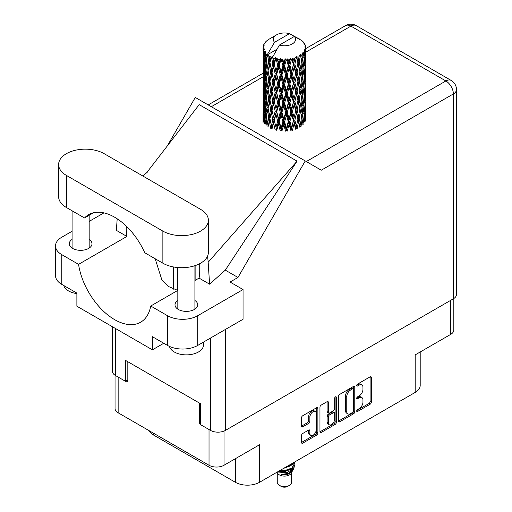 <?xml version="1.0" encoding="UTF-8"?>
<svg xmlns="http://www.w3.org/2000/svg" width="512" height="512" viewBox="0 0 512 512"><rect width="100%" height="100%" fill="white"/><g stroke="black" fill="none" stroke-linecap="round" stroke-linejoin="round"><path stroke-width="0.77" d="M315.29 411.482L314.086 410.784A4.486 2.592 120 0 0 311.84 411.002A4.486 2.592 120 0 0 308.666 416.499L309.875 417.197A4.486 2.592 120 0 1 313.05 411.706A4.486 2.592 120 0 1 315.29 411.482A4.486 2.592 120 0 1 316.224 413.536L316.224 429.766A4.486 2.592 120 0 1 314.266 434.278A4.486 2.592 120 0 1 310.803 435.482A4.486 2.592 120 0 1 309.875 433.427L309.875 430.726A1.677 0.966 120 0 0 309.53 429.958A1.677 0.966 120 0 0 308.691 430.042L302.701 433.498A1.677 0.966 120 0 0 301.51 435.552L301.51 442.47A1.677 0.966 120 0 0 301.862 443.238A1.677 0.966 120 0 0 302.701 443.155L316.698 435.072A1.677 0.966 120 0 0 317.882 433.018L317.882 408.365A1.677 0.966 120 0 0 317.536 407.597A1.677 0.966 120 0 0 316.698 407.68L302.701 415.763A1.677 0.966 120 0 0 301.51 417.818L301.51 426.17A1.677 0.966 120 0 0 301.862 426.938A1.677 0.966 120 0 0 302.701 426.854L308.691 423.398A1.677 0.966 120 0 0 309.875 421.344L309.875 417.197M335.494 396.826L336.326 397.306A1.171 0.678 120 0 0 336.083 396.768A1.171 0.678 120 0 0 335.494 396.826A1.171 0.678 120 0 0 334.669 398.266L334.669 408.672A1.677 0.966 120 0 1 333.478 410.726L329.504 413.024A1.677 0.966 120 0 1 328.666 413.101A1.677 0.966 120 0 1 328.32 412.339L328.32 402.336A1.677 0.966 120 0 0 327.974 401.568A1.677 0.966 120 0 0 327.136 401.651L328.32 402.336M338.4 396.518L338.4 421.171A1.677 0.966 120 0 0 338.752 421.939A1.677 0.966 120 0 0 339.59 421.856L353.587 413.773A1.677 0.966 120 0 0 354.771 411.718L354.771 387.066A1.677 0.966 120 0 0 354.426 386.298A1.677 0.966 120 0 0 353.587 386.381L339.59 394.464A1.677 0.966 120 0 0 338.4 396.518M359.162 408.64L357.53 409.581A1.171 0.678 120 0 0 356.762 410.618A1.171 0.678 120 0 0 356.941 411.558A1.171 0.678 120 0 0 357.53 411.494L370.131 404.224A1.677 0.966 120 0 0 371.322 402.17L371.322 377.51A1.677 0.966 120 0 0 370.97 376.742A1.677 0.966 120 0 0 370.131 376.826L357.53 384.102A1.171 0.678 120 0 0 356.762 385.139A1.171 0.678 120 0 0 356.941 386.08A1.171 0.678 120 0 0 357.53 386.022L359.162 385.082A5.37 3.098 120 0 1 361.843 384.813A5.37 3.098 120 0 1 362.957 387.27L362.957 389.325A5.37 3.098 120 0 1 359.162 395.898L357.53 396.845A1.171 0.678 120 0 0 356.762 397.875A1.171 0.678 120 0 0 356.941 398.816A1.171 0.678 120 0 0 357.53 398.758L359.162 397.818A5.37 3.098 120 0 1 361.843 397.549A5.37 3.098 120 0 1 362.957 400.006L362.957 402.061A5.37 3.098 120 0 1 359.162 408.64M335.142 424.422L321.146 432.506A1.677 0.966 120 0 1 320.307 432.589A1.677 0.966 120 0 1 319.955 431.821L333.933 423.725L335.142 424.422A1.677 0.966 120 0 0 336.326 422.368L336.326 397.306M321.146 432.506L319.955 431.821L319.955 407.168A1.677 0.966 120 0 1 321.146 405.114L327.136 401.651M153.677 433.306L153.677 435.117L235.373 482.285A17.088 9.869 0 0 0 259.539 482.285L415.187 392.422A17.088 9.869 0 0 0 420.198 385.44L420.198 351.994M415.187 392.422L415.187 354.88L450.72 334.368A10.598 6.118 0 0 0 453.824 330.042L453.824 298.515M115.046 375.264L115.046 408.467A10.598 6.118 0 0 0 118.15 412.794L209.024 465.261A10.598 6.118 0 0 0 224.013 465.261L259.539 444.749L259.539 482.285M153.677 435.117A17.088 9.869 180 0 1 149.293 430.771M200.448 422.63L199.36 423.258L200.448 423.885M199.36 423.258L199.36 403.021M126.125 380.973L127.821 381.952L127.821 361.722M361.843 397.549L360.634 396.851A5.37 3.098 120 0 0 357.952 397.12L359.162 397.818M356.794 397.792L357.952 397.12M361.843 384.813L360.634 384.115A5.37 3.098 120 0 0 357.952 384.384L359.162 385.082M356.794 385.05L357.952 384.384M356.794 410.528L368.928 403.526A1.677 0.966 120 0 0 370.112 401.466L370.112 376.838M338.4 421.146L352.378 413.075A1.677 0.966 120 0 0 353.562 411.021L353.562 386.394M352.282 412.608A1.171 0.678 120 0 0 353.114 411.174L353.114 389.53A1.171 0.678 120 0 0 352.87 388.992A1.171 0.678 120 0 0 352.282 389.05L350.56 390.042A5.37 3.098 120 0 0 346.765 396.621L346.765 411.411A5.37 3.098 120 0 0 347.878 413.869A5.37 3.098 120 0 0 350.56 413.6L352.282 412.608M352.87 388.992L351.661 388.294A1.171 0.678 120 0 0 351.072 388.352L352.282 389.05M347.878 413.869L346.669 413.171A5.37 3.098 120 0 1 345.555 410.714L345.555 395.923A5.37 3.098 120 0 1 349.35 389.344L351.072 388.352M327.11 401.664L327.11 411.635A1.677 0.966 120 0 0 327.462 412.403L328.666 413.101M335.117 397.146L335.117 421.67L336.326 422.368M328.32 422.714A4.486 2.592 120 0 0 329.248 424.768A4.486 2.592 120 0 0 332.71 423.565A4.486 2.592 120 0 0 334.669 419.046L334.669 413.331A1.677 0.966 120 0 0 334.317 412.563A1.677 0.966 120 0 0 333.478 412.646L329.504 414.938A1.677 0.966 120 0 0 328.32 416.992L328.32 422.714L327.11 422.016A4.486 2.592 120 0 0 328.038 424.07L329.248 424.768M334.317 412.563L333.114 411.866A1.677 0.966 120 0 0 332.269 411.949L333.478 412.646M327.11 422.016L327.11 416.294A1.677 0.966 120 0 1 328.301 414.24L332.269 411.949M333.933 423.725A1.677 0.966 120 0 0 335.117 421.67M310.803 435.482L309.594 434.784A4.486 2.592 120 0 1 308.666 432.73L308.666 430.054M301.51 426.144L307.482 422.701A1.677 0.966 120 0 0 308.666 420.646L308.666 416.499M301.51 442.445L315.488 434.374A1.677 0.966 120 0 0 316.672 432.32L316.672 407.693M277.254 472.576L277.254 482.426A7.181 4.147 0 0 0 279.36 485.35L281.171 486.4A4.614 2.662 0 0 0 287.699 486.4L289.51 485.35A7.181 4.147 0 0 0 291.61 482.426L291.61 472.576M281.171 486.4L279.36 485.35A7.181 4.147 0 0 0 289.51 485.35M277.043 472.179L277.574 473.171A7.181 4.147 0 0 0 279.36 474.886A7.181 4.147 0 0 0 291.296 473.171L292.877 470.061M291.366 470.886A7.181 4.147 0 0 0 290.195 469.485M278.074 472.045L286.963 472.698L293.933 468.205L293.357 469.286L288.454 473.35L281.466 474.47L287.674 474.413L292.57 470.778M293.99 466.24L293.715 468.474M293.933 468.205L294.464 465.318M279.386 470.822A10.426 6.016 0 0 0 280.448 471.117L284.435 471.142L291.808 468.506L294.854 463.155M279.795 470.586L284.435 470.701L291.808 468.07L294.861 462.938L294.758 461.952M284.998 467.584L291.808 465.018L294.291 462.221M286.061 466.97L291.808 464.582L293.914 462.438M269.331 59.213L268.787 56.147A21.363 12.333 0 0 0 269.331 56.474A21.363 12.333 0 0 0 269.894 56.787L269.331 59.213L269.933 61.779L269.331 65.043L270.688 72.198L269.331 77.901L268.083 70.688L271.168 57.421L271.078 56.736L269.894 56.787M268.083 70.688L269.331 65.043M269.331 96.602L268.083 89.389L269.933 80.467L269.331 83.744L270.688 90.899L269.331 96.602L269.933 99.174L269.331 102.445L270.688 109.587L269.331 115.302L268.083 108.083L271.341 94.112L272.845 101.165L271.341 106.976L269.933 99.859M268.083 89.389L269.331 83.744M268.083 108.083L269.331 102.445M269.331 121.139L268.083 126.784L269.933 117.875L269.331 121.139L270.688 128.288L271.866 128.205L269.933 118.56L271.341 112.813L272.845 119.866L271.341 125.67M263.149 46.72A21.363 12.333 0 0 1 263.187 46.464L264.109 45.466L263.43 45.504A21.363 12.333 0 0 1 263.77 44.621L264.877 43.494L264.262 43.693A21.363 12.333 0 0 1 264.41 43.456L265.434 42.598L265.056 42.56A21.363 12.333 0 0 1 265.766 41.754L266.643 40.928A21.363 12.333 0 0 1 266.893 40.717L267.904 39.942A21.363 12.333 0 0 1 268.941 39.264L276.582 34.848A11.11 6.413 0 0 0 274.541 42.298L267.706 53.939L266.458 54.419L266.048 56.768L265.658 53.638L265.958 52.192L264.922 52.768L265.632 59.264L264.832 64.73L264.173 57.306L264.742 52.531L265.299 51.315L264.154 51.629L263.923 53.933L263.712 50.758L264.326 49.376L263.373 49.811L263.699 56.378L263.334 61.76L263.302 49.555L264.064 48.435L263.123 48.595L263.085 50.874L263.072 47.686L263.955 46.419L263.149 46.72L263.13 47.603M263.072 47.686A21.363 12.333 0 0 0 263.072 47.75A21.363 12.333 0 0 0 263.123 48.595M263.712 50.758A21.363 12.333 0 0 0 264.154 51.629M265.658 53.638A21.363 12.333 0 0 0 266.458 54.419M298.195 38.976L298.138 38.291A21.363 12.333 0 0 0 296.928 37.747L289.491 33.67A11.11 6.413 0 0 0 276.582 34.848M305.76 115.635L305.786 102.669M304.448 121.427L305.453 121.062L305.702 113.581L305.798 118.944M305.542 113.043L305.702 113.581M299.75 39.411L299.699 39.123A21.363 12.333 0 0 0 299.379 38.938L298.931 38.95M305.76 96.941L305.786 83.981M305.798 100.243L305.702 107.744L305.798 100.243M305.606 111.142L305.28 118.618L304.8 113.222L305.28 105.76L305.606 111.142M303.469 121.523L302.56 116.032L303.469 108.666L304.237 114.131L303.469 121.523L302.707 124.224L303.834 124.013L304.538 116.595L305.082 122.01M304.141 115.13L304.538 116.595M304.89 119.904L305.28 118.618M304.8 113.222L303.731 113.517M304.992 104.736L305.28 105.76M305.466 108.506L305.702 107.744M305.453 102.362L304.448 102.726M305.542 94.342L305.702 94.886M302.963 41.824L302.938 41.587A21.363 12.333 0 0 0 302.707 41.363L301.786 40.557A21.363 12.333 0 0 0 301.76 40.538A21.363 12.333 0 0 0 300.819 39.84L300.506 39.834M299.699 39.123L299.642 39.808M276.864 49.331L267.578 54.694L267.706 53.939M267.418 55.206A21.363 12.333 0 0 0 267.693 55.411L268.749 61.779L267.552 67.392L266.49 60.096L267.578 54.694M268.787 56.147L268.877 55.462L267.693 55.411M271.168 57.421A21.363 12.333 0 0 0 271.52 57.574L272.845 63.77L271.341 69.574L269.933 62.464M301.76 40.538L294.323 36.461L279.379 45.088L272.41 57.485L271.52 57.574M305.76 78.246L305.786 65.286M305.798 81.549L305.702 89.037L305.798 81.549M305.606 92.442L305.28 99.923L304.8 94.522L305.28 87.059L305.606 92.442M305.082 103.309L304.538 110.758L303.834 105.312L304.538 97.901L305.082 103.309M271.699 127.366L272.013 128.883L273.562 123.034L275.187 129.965L276.288 129.715L276.723 130.349L278.477 124.262L280.269 130.944L281.229 130.541L281.92 131.098L283.763 124.749L285.606 131.162L286.362 130.637L287.277 131.072L289.094 124.454L290.88 130.605L291.379 129.99L292.454 130.278L294.131 123.411L295.738 129.312L295.962 128.64L297.126 128.768L298.56 121.67L299.891 127.36L299.821 126.675L300.998 126.637L302.106 119.354L303.072 124.87M302.938 41.587L303.718 42.438A21.363 12.333 0 0 1 304.339 43.27L303.885 43.296L304.883 44.186A21.363 12.333 0 0 1 305.011 44.435L304.346 44.211L305.395 45.376A21.363 12.333 0 0 1 305.645 46.272L304.89 46.208L305.779 47.238A21.363 12.333 0 0 1 305.792 47.494L304.941 47.162L305.76 48.461L305.702 51.648L305.613 49.363L304.614 49.171L305.331 50.317L305.606 55.046L305.28 62.522L304.8 57.126L305.235 50.566L304.25 50.099L304.787 51.501L304.538 54.669L304.256 52.352L303.066 52L304.237 58.035L303.469 65.434L302.56 59.93L303.366 53.466L302.317 52.851L302.106 57.421L301.651 55.053L300.352 54.522L300.736 56.422L300.352 54.522M279.379 45.088A11.11 6.413 0 0 0 292.288 43.917A11.11 6.413 0 0 0 294.323 36.461M272.89 58.131A21.363 12.333 0 0 0 274.24 58.592L273.562 61.107L272.538 56.73M275.744 59.021A21.363 12.333 0 0 0 276.154 59.123L277.677 65.107L275.949 71.149L274.291 64.262L275.744 59.021L275.539 57.722L274.24 58.592M277.728 59.462A21.363 12.333 0 0 0 279.232 59.712L278.477 62.33L277.056 58.099L276.154 59.123M280.87 59.91A21.363 12.333 0 0 0 281.312 59.955L282.925 65.709L281.094 72.013L279.283 65.376L280.87 59.91L280.41 58.662L279.232 59.712M282.982 60.058A21.363 12.333 0 0 0 284.55 60.083L283.763 62.816L282.982 60.058L282.048 58.816L281.312 59.955M286.221 60.045A21.363 12.333 0 0 0 286.669 60.019L288.275 65.536L286.445 72.109L284.602 65.741L286.221 60.045L285.542 58.88L284.55 60.083M288.326 59.878A21.363 12.333 0 0 0 289.856 59.68L289.094 62.528L288.326 59.878L287.187 58.79L286.669 60.019M291.462 59.398A21.363 12.333 0 0 0 291.878 59.315L293.376 64.608L291.674 71.437L289.907 65.325L291.462 59.398L290.598 58.349L289.856 59.68M293.427 58.938A21.363 12.333 0 0 0 294.829 58.528L294.131 61.478L293.427 58.938L292.154 58.022L291.878 59.315M296.256 58.022A21.363 12.333 0 0 0 296.627 57.882L297.92 62.97L296.442 70.035L294.874 64.166L296.256 58.022L295.27 57.107L294.829 58.528M297.965 57.299A21.363 12.333 0 0 0 299.142 56.698L298.56 59.738L297.965 57.299L296.634 56.57L296.627 57.882M300.314 56.006A21.363 12.333 0 0 0 300.608 55.814L301.619 60.73L300.461 67.987L299.181 62.33L300.314 56.006L299.258 55.238L299.142 56.698M301.651 55.053A21.363 12.333 0 0 0 302.534 54.304M304.256 52.352A21.363 12.333 0 0 0 304.787 51.501M305.613 49.363A21.363 12.333 0 0 0 305.76 48.461M301.587 117.05L302.106 119.354M302.56 116.032L301.395 116.16L302.106 113.517L300.998 107.936L302.106 100.659L303.072 106.17L302.106 113.517M303.002 106.771L303.469 108.666M304.019 112.486L304.538 110.758M303.834 105.312L302.707 105.523L303.469 102.829L302.56 97.331L303.469 89.965L304.237 95.43L303.469 102.829M304.141 96.429L304.538 97.901M304.89 101.21L305.28 99.923M304.8 94.522L303.731 94.81M304.992 86.042L305.28 87.059M305.466 89.798L305.702 89.037M305.453 83.674L304.448 84.038M305.542 75.642L305.702 76.179M305.043 44.986L305.011 44.435M304.288 43.661L304.339 43.27M305.76 59.539L305.792 47.494M305.798 62.854L305.702 70.342L305.798 62.854M305.606 73.741L305.28 81.229L304.8 75.814L305.28 68.365L305.606 73.741M305.082 84.614L304.538 92.058L303.834 86.618L304.538 79.2L305.082 84.614M301.619 116.832L300.461 124.083L299.181 118.426L300.461 111.226L301.619 116.832M299.181 118.426L297.997 118.387L299.821 126.675L300.461 124.083M297.92 119.066L296.442 126.125L294.874 120.262L296.442 113.267L298.56 121.67M300.998 107.936L299.821 107.974L300.736 112.512M299.891 108.659L298.56 115.834L297.126 110.067L298.56 102.976L300.461 111.226M301.587 98.349L302.106 100.659M302.56 97.331L301.395 97.459L302.106 94.81L300.998 89.242L302.106 81.952L303.072 87.482L302.106 94.81M303.002 88.077L303.469 89.965M304.019 93.779L304.538 92.058M303.834 86.618L302.707 86.829L303.469 84.134L302.56 78.624L303.469 71.277L304.237 76.73L303.469 84.134M304.141 77.728L304.538 79.2M304.89 82.515L305.28 81.229M304.8 75.814L303.731 76.109M304.992 67.347L305.28 68.365M305.466 71.098L305.702 70.342M305.453 64.973L304.448 65.338M305.542 56.941L305.702 57.478M305.613 47.04L305.645 46.272M305.082 65.914L304.538 73.357L303.834 67.917L304.538 60.499L305.082 65.914M301.619 98.131L300.461 105.389L299.181 99.725L300.461 92.525L301.619 98.131M294.874 120.262L293.747 120.051L295.962 128.64L296.442 126.125M293.376 120.704L291.674 127.526L289.907 121.427L291.674 114.669L293.376 120.704L293.747 120.051L294.131 123.411M297.126 110.067L295.962 109.939L297.997 118.387L298.56 115.834M295.738 110.611L294.131 117.574L292.454 111.578L294.131 104.717L295.738 110.611L295.962 109.939L296.442 113.267M299.181 99.725L297.997 99.68L299.821 107.974L300.461 105.389M297.92 100.365L296.442 107.43L294.874 101.562L296.442 94.566L298.56 102.976M300.998 89.242L299.821 89.286L300.736 93.824M299.891 89.971L298.56 97.126L297.126 91.379L298.56 84.269L300.461 92.525M301.587 79.642L302.106 81.952M302.56 78.624L301.395 78.752L302.106 76.115L300.998 70.541L302.106 63.251L303.072 68.781L302.106 76.115M303.002 69.382L303.469 71.277M304.019 75.078L304.538 73.357M303.834 67.917L302.707 68.128L303.469 65.434M304.141 59.027L304.538 60.499M304.89 63.808L305.28 62.522M304.8 57.126L303.731 57.414M305.466 52.41L305.702 51.648M301.619 79.424L300.461 86.694L299.181 81.024L300.461 73.83L301.619 79.424M289.907 121.427L288.909 121.056L291.379 129.99L291.674 127.526M288.275 121.638L286.445 128.205L284.602 121.837L286.445 115.347L288.275 121.638L288.909 121.056L289.094 124.454M292.454 111.578L291.379 111.283L293.747 120.051L294.131 117.574M290.88 111.904L289.094 118.618L287.277 112.371L289.094 105.76L290.88 111.904L291.379 111.283L291.674 114.669M294.874 101.562L293.747 101.35L295.962 109.939L296.442 107.43M293.376 102.003L291.674 108.838L289.907 102.72L291.674 95.974L293.376 102.003L293.747 101.35L294.131 104.717M297.126 91.379L295.962 91.251L297.997 99.68L298.56 97.126M295.738 91.923L294.131 98.867L292.454 92.89L294.131 86.01L295.738 91.923L295.962 91.251L296.442 94.566M299.181 81.024L297.997 80.979L299.821 89.286L300.461 86.694M297.92 81.664L296.442 88.736L294.874 82.861L296.442 75.878L298.56 84.269M300.998 70.541L299.821 70.586L300.742 75.142M299.891 71.27L298.56 78.432L297.126 72.678L298.56 65.568L300.461 73.83M301.587 60.947L302.106 63.251M302.56 59.93L301.395 60.058L302.106 57.421M304.019 56.39L304.538 54.669M284.602 121.837L283.789 121.338L286.362 130.637L286.445 128.205M282.925 121.805L281.094 128.109L279.283 121.472L281.094 115.251L282.925 121.805L283.789 121.338L283.763 124.749M287.277 112.371L286.362 111.936L288.909 121.056L289.094 118.618M285.606 112.461L283.763 118.912L281.92 112.397L283.763 106.054L285.606 112.461L286.362 111.936L286.445 115.347M289.907 102.72L288.909 102.355L291.379 111.283L291.674 108.838M288.275 102.931L286.445 109.51L284.602 103.136L286.445 96.646L288.275 102.931L288.909 102.355L289.094 105.76M292.454 92.89L291.379 92.595L293.747 101.35L294.131 98.867M290.88 93.216L289.094 99.917L287.277 93.677L289.094 87.059L290.88 93.216L291.379 92.595L291.674 95.974M294.874 82.861L293.747 82.65L295.962 91.251L296.442 88.736M293.376 83.296L291.674 90.138L289.907 84.019L291.674 77.28L293.376 83.296L293.747 82.65L294.131 86.01M297.126 72.678L295.962 72.55L297.997 80.979L298.56 78.432M295.738 73.222L294.131 80.173L292.454 74.189L294.131 67.309L295.738 73.222L295.962 72.55L296.442 75.878M299.181 62.33L297.997 62.285L299.821 70.586L300.461 67.987M297.92 62.97L298.56 65.568M279.283 121.472L278.714 120.877L281.229 130.541L281.094 128.109M277.677 121.203L275.949 127.245L274.291 120.358L275.949 114.387L277.677 121.203L278.714 120.877L278.477 124.262M281.92 112.397L281.229 111.84L283.789 121.338L283.763 118.912M280.269 112.243L278.477 118.426L276.723 111.648L278.477 105.568L280.269 112.243L281.229 111.84L281.094 115.251M284.602 103.136L283.789 102.637L286.362 111.936L286.445 109.51M282.925 103.104L281.094 109.414L279.283 102.771L281.094 96.55L282.925 103.104L283.789 102.637L283.763 106.054M287.277 93.677L286.362 93.242L288.909 102.355L289.094 99.917M285.606 93.773L283.763 100.205L281.92 93.702L283.763 87.347L285.606 93.773L286.362 93.242L286.445 96.646M289.907 84.019L288.909 83.654L291.379 92.595L291.674 90.138M288.275 84.23L286.445 90.816L284.602 84.429L286.445 77.958L288.275 84.23L288.909 83.654L289.094 87.059M292.454 74.189L291.379 73.894L293.747 82.65L294.131 80.173M290.88 74.515L289.094 81.216L287.277 74.976L289.094 68.358L290.88 74.515L291.379 73.894L291.674 77.28M294.874 64.166L293.747 63.955L295.962 72.55L296.442 70.035M293.376 64.608L293.747 63.955L294.131 67.309M296.634 56.57L297.997 62.285L298.56 59.738M274.291 120.358L275.949 127.245M272.845 119.866L273.997 119.693L273.562 123.034M276.723 111.648L278.714 120.877L278.477 118.426M275.187 111.264L273.562 117.197L272.013 110.182L273.562 104.339L275.187 111.264L276.288 111.014L275.949 114.387M279.283 102.771L278.714 102.17L281.229 111.84L281.094 109.414M277.677 102.502L275.949 108.55L274.291 101.658L275.949 95.686L277.677 102.502L278.714 102.17L278.477 105.568M281.92 93.702L281.229 93.152L283.789 102.637L283.763 100.205M280.269 93.555L278.477 99.718L276.723 92.96L278.477 86.867L280.269 93.555L281.229 93.152L281.094 96.55M284.602 84.429L283.789 83.93L286.362 93.242L286.445 90.816M282.925 84.403L281.094 90.72L279.283 84.07L281.094 77.856L282.925 84.403L283.789 83.93L283.763 87.347M287.277 74.976L286.362 74.541L288.909 83.654L289.094 81.216M285.606 75.072L283.763 81.51L281.92 75.002L283.763 68.646L285.606 75.072L286.362 74.541L286.445 77.958M289.907 65.325L288.909 64.96L291.379 73.894L291.674 71.437M288.275 65.536L288.909 64.96L289.094 68.358M292.154 58.022L293.747 63.955L294.131 61.478M269.933 118.56L269.331 115.302M272.013 110.182L273.562 117.197M270.688 109.587L271.866 109.504L271.341 112.813M274.291 101.658L275.949 108.55M272.845 101.165L273.997 100.992L273.562 104.339M276.723 92.96L278.714 102.17L278.477 99.718M275.187 92.576L273.562 98.496L272.013 91.488L273.562 85.638L275.187 92.576L276.288 92.32L275.949 95.686M279.283 84.07L278.714 83.469L281.229 93.152L281.094 90.72M277.677 83.795L275.949 89.856L274.291 82.95L275.949 76.998L277.677 83.795L278.714 83.469L278.477 86.867M281.92 75.002L281.229 74.451L283.789 83.93L283.763 81.51M280.269 74.854L278.477 81.024L276.723 74.259L278.477 68.16L280.269 74.854L281.229 74.451L281.094 77.856M284.602 65.741L283.789 65.242L286.362 74.541L286.445 72.109M282.925 65.709L283.789 65.242L283.763 68.646M287.187 58.79L288.909 64.96L289.094 62.528M268.749 117.875L267.552 123.482L266.49 116.192L267.552 110.624L268.749 117.875L269.933 117.875L271.866 109.504L271.341 106.976M265.178 124.186L266.048 118.694L267.053 126.016L268.23 126.106L267.552 123.482M266.541 116.602L266.048 118.694M268.09 108.115L267.552 110.624M271.706 108.685L271.866 109.504L273.997 100.992L273.562 98.496M272.013 91.488L273.997 100.992L276.288 92.32L275.949 89.856M270.688 90.899L271.866 90.81L271.341 94.112M274.291 82.95L276.288 92.32L278.714 83.469L278.477 81.024M272.845 82.458L271.341 88.282L269.933 81.152L271.341 75.424L272.845 82.458L273.997 82.291L273.562 85.638M276.723 74.259L278.714 83.469L281.229 74.451L281.094 72.013M275.187 73.875L273.562 79.795L272.013 72.787L273.562 66.938L275.187 73.875L276.288 73.619L275.949 76.998M279.283 65.376L278.714 64.774L281.229 74.451L283.789 65.242L283.763 62.816M277.677 65.107L278.714 64.774L278.477 68.16M282.048 58.816L283.789 65.242L285.542 58.88M268.749 99.174L267.552 104.794L266.49 97.491L267.552 91.93L268.749 99.174L269.933 99.174L271.866 90.81L271.341 88.282M267.053 107.315L266.048 112.858L265.178 105.485L266.048 100L267.053 107.315L268.23 107.405L267.552 104.794M265.632 115.36L264.832 120.826L264.173 113.408L264.832 107.962L265.632 115.36L266.784 115.533L266.048 112.858M263.482 121.254L263.923 115.859L264.512 123.296L265.613 123.552M264.269 114.611L263.923 115.859M265.389 122.746L264.832 120.826M265.261 106.278L264.832 107.962M266.541 97.901L266.048 100M268.09 89.427L267.552 91.93M271.699 89.99L271.866 90.81L273.997 82.291L273.562 79.795M269.933 81.152L269.331 77.901M272.013 72.787L273.997 82.291L276.288 73.619L275.949 71.149M270.688 72.198L271.866 72.109L271.341 75.424M274.291 64.262L276.288 73.619L278.714 64.774L278.477 62.33M272.845 63.77L273.997 63.597L273.562 66.938M277.056 58.099L278.714 64.774L280.41 58.662M268.749 80.467L267.552 86.093L266.49 78.79L267.552 73.235L268.749 80.467L269.933 80.467L271.866 72.109L271.341 69.574M267.053 88.627L266.048 94.157L265.178 86.797L266.048 81.299L267.053 88.627L268.23 88.71L267.552 86.093M265.632 96.659L264.832 102.131L264.173 94.707L264.832 89.267L265.632 96.659L266.784 96.826L266.048 94.157M264.512 104.595L263.923 110.022L263.482 102.554L263.923 97.165L264.512 104.595L265.613 104.851M263.699 112.48L263.334 117.856L263.334 104.998L263.699 112.48L264.742 112.806M263.072 122.944L263.085 112.806L263.539 120.429M263.654 118.893L263.334 117.856M263.565 104.211L263.334 104.998M264.378 111.539L263.923 110.022M264.269 95.917L263.923 97.165M265.395 104.045L264.832 102.131M265.261 87.584L264.832 89.267M266.541 79.194L266.048 81.299M268.09 70.726L267.552 73.235M271.699 71.27L271.866 72.109L273.997 63.597L273.562 61.107M272.55 56.813L273.997 63.597L275.539 57.722M267.053 69.926L266.048 75.462L265.178 68.096L266.048 62.598L267.053 69.926L268.23 70.01L267.552 67.392M265.632 77.952L264.832 83.437L264.173 76L264.832 70.573L265.632 77.952L266.784 78.125L266.048 75.462M264.512 85.907L263.923 91.322L263.482 83.859L263.923 78.464L264.512 85.907L265.613 86.157M263.699 93.773L263.334 99.162L263.334 86.298L263.699 93.773L264.742 94.106M263.219 101.594L263.085 94.112L263.539 101.728M263.219 107.418L263.11 112.71M263.654 100.198L263.334 99.162M263.565 85.51L263.334 86.298M264.378 92.838L263.923 91.322M264.269 77.21L263.923 78.464M265.395 85.357L264.832 83.437M265.261 68.89L264.832 70.573M266.541 60.499L266.048 62.598M268.749 61.779L269.933 61.779L271.078 56.736M264.512 67.206L263.923 72.621L263.482 65.158L263.923 59.757L264.512 67.206L265.613 67.456M263.699 75.072L263.334 80.467L263.334 67.603L263.699 75.072L264.742 75.398M263.219 82.906L263.085 75.405L263.539 83.04M263.085 88.275L263.11 94.016M263.219 88.71L263.085 88.262M263.654 81.504L263.334 80.467M263.565 66.822L263.334 67.603M264.378 74.138L263.923 72.621M264.269 58.515L263.923 59.757M265.389 66.65L264.832 64.73M289.491 33.67L274.541 42.298M265.632 59.264L266.784 59.43L266.048 56.768M263.219 64.205L263.085 56.704L263.539 64.339M263.219 70.016L263.11 75.315M263.654 62.797L263.334 61.76M263.699 56.378L264.742 56.71M264.378 55.443L263.923 53.933M263.219 51.322L263.11 56.608M263.43 45.504L263.469 46.157M264.262 43.693L264.224 44.154M280.448 471.117L279.238 470.906M287.674 474.413L290.17 473.011L291.808 471.258M292.326 470.163L292.544 467.917M292.525 468.39L292.461 467.987M283.654 468.358L290.278 465.952M291.552 470.758L292.544 467.955M278.65 471.251L284.435 471.77L290.278 469.44M290.598 58.349L271.866 128.205M295.27 57.107L288.909 83.654L276.288 129.715M297.069 67.091L291.379 92.595L281.229 130.541M297.075 85.779L291.379 111.283L286.362 130.637M297.069 104.499L291.379 129.99M297.069 123.206L295.962 128.64M177.722 267.539L177.722 290.394M173.626 266.982L173.626 289.178M195.853 265.37L195.853 279.962M104.134 153.664A26.662 15.392 -0 0 0 66.432 153.664A26.662 15.392 -0 0 0 58.618 164.55A26.662 15.392 -0 0 0 66.432 175.43L162.867 231.11A26.662 15.392 -0 0 0 191.917 234.445A26.662 15.392 -0 0 0 208.378 220.224A26.662 15.392 -0 0 0 200.57 209.338L104.134 153.664M203.456 342.118L203.456 345.011A17.088 9.869 180 0 1 198.451 351.987A17.088 9.869 180 0 1 180.973 354.368A17.088 9.869 180 0 1 169.453 346.419M76.883 293.587A17.088 9.869 180 0 1 63.75 285.517M177.824 300.493A11.366 6.56 -0 0 0 175.002 304.819A11.366 6.56 -0 0 0 182.022 310.88A11.366 6.56 -0 0 0 194.406 309.459A11.366 6.56 -0 0 0 197.734 304.819A11.366 6.56 -0 0 0 194.912 300.493M72.083 239.443A11.366 6.56 -0 0 0 69.261 243.77A11.366 6.56 -0 0 0 76.282 249.837A11.366 6.56 -0 0 0 88.666 248.41A11.366 6.56 -0 0 0 91.994 243.77A11.366 6.56 -0 0 0 89.171 239.443M58.618 164.55L58.618 196.64A26.662 15.392 -0 0 0 66.432 207.526L84.525 217.971A51.955 29.997 -120 0 1 88.672 214.65A51.955 29.997 -120 0 1 144.768 252.755L162.867 263.2A26.662 15.392 -0 0 0 191.917 266.541A26.662 15.392 -0 0 0 208.378 252.32L208.378 220.224M167.514 315.706A21.363 12.333 -0 0 0 197.728 315.706L243.046 289.542L243.046 319.264L197.728 345.427A21.363 12.333 180 0 1 167.514 345.427L167.514 315.706L150.733 306.016L177.824 290.374M163.77 343.264L152.41 349.824L152.41 336.704L167.514 345.427M72.083 231.264L61.779 237.216A21.363 12.333 -0 0 0 55.52 245.933A21.363 12.333 -0 0 0 61.779 254.656L61.779 284.378L76.883 293.101L76.883 306.214L152.41 349.824M61.779 284.378A21.363 12.333 180 0 1 55.52 275.654L55.52 245.933M453.376 298.79L453.376 93.939A10.598 6.118 180 0 0 456.48 89.613L456.48 294.464A10.598 6.118 180 0 1 453.376 298.79L225.459 430.374A10.598 6.118 180 0 1 210.477 430.374L200.448 424.582L200.448 403.648L125.523 360.397L125.523 381.325L115.494 375.533A10.598 6.118 180 0 1 112.39 371.206L112.39 326.714M243.046 289.542L230.054 282.042L237.978 277.466L305.254 160.941L321.171 170.131M167.2 146.093L195.283 97.446L305.254 160.941M103.923 212.883L89.171 221.395M117.19 218.797L116.371 230.362L126.899 236.442L78.56 264.346L61.779 254.656M237.978 277.466L225.293 270.138L209.6 284.186L199.072 278.106L194.912 280.506M146.502 172.922L199.194 104.64L297.075 161.152L208.16 262.266L209.6 284.186M225.293 270.138L297.075 161.152M125.523 381.325L127.821 380M78.56 264.346A51.955 29.997 -120 0 0 103.846 311.539A51.955 29.997 -120 0 0 140.621 322.221A51.955 29.997 -120 0 0 150.733 306.016M155.194 258.778L161.76 279.578L168.749 286.624L177.773 290.4M199.725 263.667L199.725 270.528A51.955 29.997 60 0 1 199.072 278.106M208.16 262.266A64.09 36.998 -120 0 0 207.507 256.224M126.899 236.442A51.955 29.997 60 0 1 126.246 228.109L126.246 226.093M93.619 212.717L84.525 217.971M450.72 334.368L450.72 300.32M224.013 465.261L224.013 431.072M118.15 412.794L118.15 377.069M209.024 465.261L209.024 429.536M356.698 398.278L357.53 398.758M356.698 385.542L357.53 386.022M370.131 376.826L371.322 377.51M370.112 401.466L371.322 402.17M368.928 403.526L370.131 404.224M356.698 411.021L357.53 411.494M353.587 386.381L354.771 387.066M353.562 411.021L354.771 411.718M352.378 413.075L353.587 413.773M338.4 421.171L339.59 421.856M349.35 389.344L350.56 390.042M345.555 395.923L346.765 396.621M345.555 410.714L346.765 411.411M327.11 411.635L328.32 412.339M328.301 414.24L329.504 414.938M327.11 416.294L328.32 416.992M308.691 430.042L309.875 430.726M308.666 432.73L309.875 433.427M308.666 420.646L309.875 421.344M307.482 422.701L308.691 423.398M301.51 426.17L302.701 426.854M316.698 407.68L317.882 408.365M316.672 432.32L317.882 433.018M315.488 434.374L316.698 435.072M301.51 442.47L302.701 443.155M235.373 458.701L235.373 482.285M225.459 329.414L225.459 430.374M306.31 161.549L445.882 80.966A10.598 6.118 60 0 1 453.376 93.939L321.293 170.202M456.48 89.613A10.598 10.598 0 0 0 451.181 80.442A10.598 6.118 120 0 0 445.882 80.966L350.899 26.125L305.798 52.166M263.072 76.832L211.322 106.707M210.477 430.374L210.477 338.067M115.494 328.506L115.494 375.533M127.539 227.366L126.246 228.109M197.728 315.706L197.728 345.427M345.6 25.6A10.598 6.118 60 0 1 350.899 26.125A10.598 6.118 120 0 1 356.198 25.6A10.598 10.598 0 0 0 345.6 25.6L305.798 48.582M162.867 263.2L162.867 231.11M66.432 207.526L66.432 175.43M294.861 463.379L294.861 462.938M305.798 113.587L305.798 105.408M305.798 94.899L305.798 86.701M305.798 76.198L305.798 68.013M305.798 57.491L305.798 49.312M72.083 210.79L72.083 248.096M177.824 267.546L177.824 309.146M147.315 172.186L142.778 175.974M263.078 73.242L208.218 104.915M451.181 80.442L356.198 25.6M194.912 265.69L194.912 309.146M89.171 215.29L89.171 248.096"/></g></svg>
